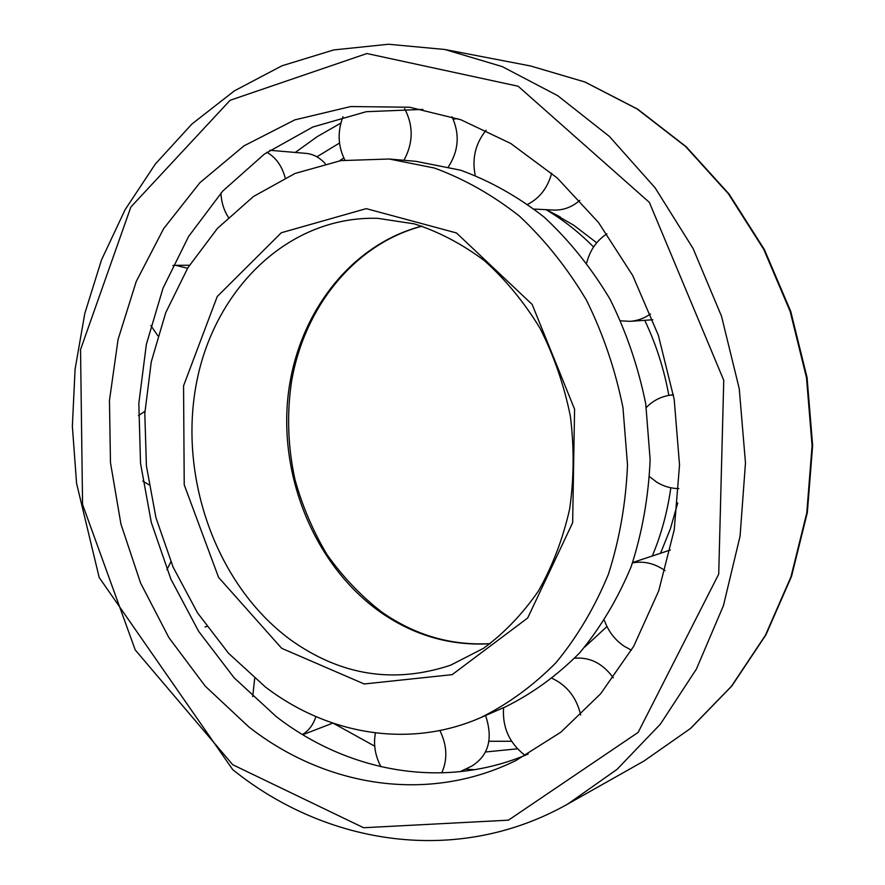 <?xml version="1.0" encoding="UTF-8"?>
<svg xmlns="http://www.w3.org/2000/svg" width="885" height="885" viewBox="0 0 885 885"><rect width="100%" height="100%" fill="white"/><g stroke="black" fill="none" stroke-linecap="round" stroke-linejoin="round"><path stroke-width="1.33" d="M265.4 686.992L228.584 653.329L197.554 612.918L173.139 567.197L155.937 517.692L146.412 465.908L144.808 413.417L151.269 361.81L165.727 312.682L187.93 267.679L217.4 228.43L253.431 196.525L295.015 173.471L340.836 160.616L389.256 159.012L434.347 168.017C464.205 178.947 492.602 194.999 519.517 216.183C545.06 240.112 567.351 268.066 586.401 300.07C603.139 333.899 615.318 369.764 622.963 407.642L627.509 464.902C625.905 503.078 619.522 539.562 608.371 574.343C594.687 607.497 577.23 636.934 556.012 662.666C533.069 685.853 507.901 704.194 480.522 717.713C408.826 749.097 327.339 734.351 265.4 686.992M550.758 211.98L573.823 225.299L596.711 242.789M677.744 502.923L670.421 528.71L660.597 553.103M546.034 209.679C563.037 219.734 578.89 232.169 593.581 246.981M644.722 320.315C656.028 344.044 664.06 369.078 668.839 395.407M670.819 487.79C667.456 511.795 661.294 534.496 652.322 555.891M606.966 626.525L584.852 646.957M389.256 159.012L416.105 161.358L460.51 170.174C489.914 180.861 517.836 196.547 544.286 217.223C569.387 240.565 591.269 267.845 609.953 299.041C626.348 332.03 638.284 366.987 645.751 403.925L650.143 459.757C648.517 496.994 642.211 532.604 631.204 566.566C617.708 598.946 600.517 627.731 579.62 652.931C557.008 675.642 532.206 693.652 505.224 706.949L480.522 717.713M248.663 726.784L205.22 686.14L168.891 637.631L140.571 583.005L120.935 524.064L110.459 462.589L109.463 400.44L118.07 339.442L136.224 281.518L163.67 228.618L199.866 182.73L243.983 145.848L294.793 119.884L350.681 106.554L409.578 107.229L460.842 119.74L510.689 143.436L557.218 177.974L598.492 222.489L632.72 275.556L658.34 335.26L674.182 399.279L679.536 465.001L674.248 529.75L658.683 590.959L633.715 646.293L600.594 693.84L560.88 732.172L516.265 760.337C427.344 804.332 324.585 786.345 248.663 726.784M528.19 754.042C443.33 790.327 347.949 771.963 276.363 716.706L234.105 677.777L198.627 631.304L170.805 578.956L151.28 522.382L140.527 463.286L138.834 403.383L146.346 344.409L163.028 288.156L188.627 236.439L222.677 191.127L264.416 154.056L312.748 127.042L366.202 111.709L422.897 109.397M295.258 152.452L317.306 136.589L340.836 123.103M474.924 769.696L465.244 769.22M374.698 746.177L333.523 723.366M316.874 156.811L339.508 143.049M517.482 748.81L485.599 751.973M339.563 160.827L343.8 157.939M453.12 119.044L457.766 118.667M511.607 741.265L488.929 741.265M157.829 335.747L150.837 325.503M172.84 265.511L175.728 265.323L187.565 268.277M228.352 217.256C223.828 210.21 221.35 202.145 220.918 193.063M266.883 152.32C275.899 157.441 281.994 165.949 285.18 177.841M269.859 150.273L305.889 153.37C313.279 154.09 319.728 157.53 325.249 163.681M344.862 160.03C337.937 146.268 337.307 131.821 342.971 116.709M404.622 108.656C413.572 125.703 413.339 142.916 403.936 160.296M452.003 116.765C459.946 134.022 458.751 150.693 448.43 166.778M475.19 175.33C471.849 158.349 475.499 143.326 486.13 130.239M551.676 173.117C547.771 187.675 539.828 198.052 527.836 204.258M579.83 200.364C571.975 207.178 563.247 210.409 553.645 210.055L534.297 209.092M586.722 262.779C589.941 250.223 596.678 240.565 606.922 233.817M650.519 313.954C644.236 318.323 637.432 320.79 630.098 321.332L620.794 320.846M678.85 488.608C671.095 488.531 663.805 486.44 656.969 482.325L649.612 476.749M646.315 407.498C652.721 400.894 660.398 396.834 669.348 395.329L673.441 394.898M631.47 650.187L624.168 646.238C614.92 639.932 608.349 631.348 604.433 620.507M632.532 562.882C643.893 560.813 654.745 563.413 665.089 570.67M632.664 562.517L670.31 550.016M525.048 755.359L524.495 754.971C509.163 742.769 502.193 727.005 503.609 707.657M552.395 678.485C567.197 685.587 576.622 697.756 580.682 714.969M574.664 658.219C589.985 656.958 602.851 663.496 613.283 677.833M380.959 766.742C375.118 755.679 373.282 744.407 375.428 732.924M439.9 730.523C447.124 745.424 447.733 759.562 441.726 772.915M485.566 715.511C493.288 738.676 488.653 755.558 471.672 766.156L459.979 771.731M252.701 696.661L254.692 678.441M315.901 716.607C313.268 724.749 308.788 730.722 302.438 734.517M166.944 569.741L170.838 561.809M206.747 626.414L205.055 626.956L206.791 626.48M148.945 484.803L142.795 481.064M138.436 415.618L144.919 411.326M281.673 648.307L218.573 577.385L184.224 484.803L183.56 385.827L217.245 296.497L281.319 232.744L366.235 208.639L456.439 232.932L532.162 304.44L574.575 409.191L572.65 522.725L527.692 617.995L452.169 674.647L364.222 683.972L281.673 648.307M289.981 639.39C216.637 585.062 178.582 478.697 196.238 384.267C213.606 289.937 288.012 215.674 377.641 218.329L414.39 223.894C438.872 231.793 462.247 244.072 484.504 260.743C505.689 279.771 524.197 302.283 540.038 328.269C553.966 355.847 564.077 385.163 570.371 416.227C574.288 447.666 574.033 478.685 569.608 509.251C562.86 538.943 552.472 566.179 538.456 590.959C522.648 613.847 504.406 632.919 483.708 648.207L450.631 665.177C393.736 684.105 340.183 675.509 289.981 639.39M490.124 643.716C450.399 646.061 413.682 635.441 379.986 611.856C316.288 566.588 279.937 480.577 287.758 398.892C295.634 317.328 348.391 245.167 421.902 226.106M232.7 764.717L135.228 649.933L82.559 504.494L80.546 349.586L130.847 207.035L230.111 100.282L366.899 53.531L518.145 86.232L649.38 202.399L723.753 380.307L718.72 574.111L638.151 732.393L508.433 820.174L363.613 827.74L232.7 764.717M568.048 803.868C457.158 866.647 325.824 844.732 232.689 769.607L99.175 577.462L76.575 483.354L72.36 426.227L75.081 369.244L84.805 313.434L101.521 259.88L125.106 209.69L155.362 164.002L191.957 123.988L234.37 90.867L281.917 65.811L333.667 49.947L388.438 44.25L444.823 49.483L502.215 66.585L557.749 95.702L609.411 136.456L655.165 187.897L693.088 248.519L721.529 316.266L739.24 388.648L745.48 462.899L740.07 536.177L723.41 605.716L696.406 669.049L660.398 724.118L617.011 769.397L568.048 803.868L644.037 760.989L690.4 728.543L731.419 686.295L765.436 635.242L790.969 576.81L806.788 512.869L812.087 445.664L806.489 377.663L790.15 311.409L763.755 249.382L728.41 193.804L685.609 146.534L637.111 108.955L584.786 81.962L530.502 65.955L585.073 82.039L637.598 109.109L686.207 146.744L729.052 194.025L764.386 249.548L790.759 311.465L807.065 377.585L812.64 445.443L807.341 512.537L791.511 576.412L765.934 634.855L731.829 685.997L690.643 728.377L644.037 760.989M422.068 226.162C354.608 243.862 304.075 307.217 291.464 382.021C286.729 414.523 287.89 447.013 294.959 479.504C302.128 505.534 312.737 530.458 326.797 554.287C342.528 576.566 360.792 595.771 381.612 611.933C414.976 635.264 451.184 645.818 490.257 643.616M560.448 217.102L546.443 209.701M444.823 49.483L530.502 65.955M175.728 265.323L189.434 265.257M630.098 321.332L652.787 319.762M669.348 395.329L673.408 394.688M302.781 734.727L332.804 723.122"/></g></svg>
